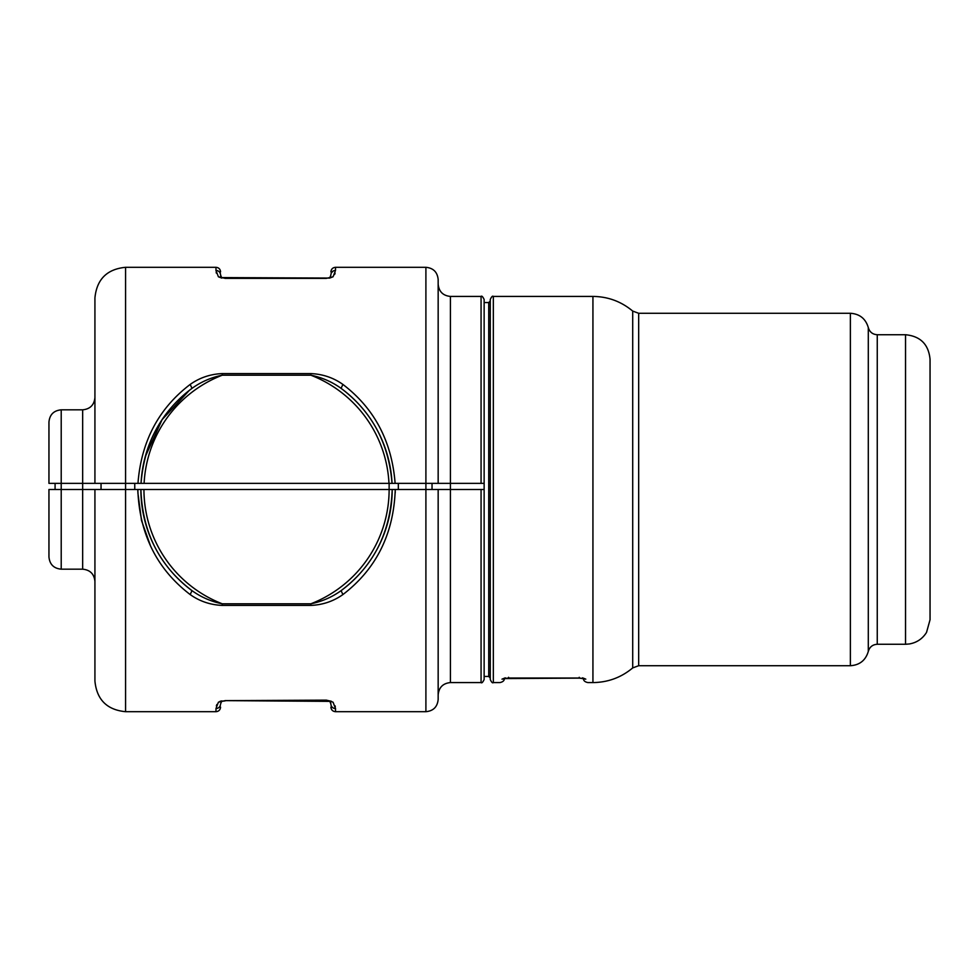<?xml version="1.0" encoding="UTF-8"?>
<svg xmlns="http://www.w3.org/2000/svg" width="979" height="979" viewBox="0 0 979 979"><rect width="100%" height="100%" fill="white"/><g stroke="black" fill="none" stroke-linecap="round" stroke-linejoin="round"><path stroke-width="1.47" d="M329.899 277.84L330.902 274.977L329.69 278.073L333.08 276.776L326.301 278.366L225.17 278.366L218.39 276.776L221.792 278.097L220.569 274.977C220.299 272.223 218.77 270.706 215.98 270.437L215.98 270.84M220.691 276.017L221.083 277.069M331.575 272.603L333.105 271.11M334.585 274.512L335.112 273.141M333.08 276.776L335.503 270.437A4.601 4.528 180 0 0 330.902 274.977M221.78 278.073L218.39 276.776L215.98 270.437L215.98 267.304C218.77 267.585 220.299 269.115 220.569 271.905M220.569 274.977C220.569 270.902 220.569 270.902 220.569 274.977A4.601 4.528 0 0 0 215.98 270.437M216.175 272.395L216.359 273.129M383.144 442.667A125.655 125.655 0 0 1 392.041 483.369L395.124 483.369C391.869 441.456 374.467 408.476 342.895 384.429L341.084 388.345C332.003 381.834 321.92 377.441 310.82 375.19L222.27 375.19C211.17 377.441 201.087 381.834 192.006 388.345C161.254 411.449 144.268 443.12 141.037 483.369L144.109 483.369A122.583 122.583 0 0 1 222.27 375.19C211.17 377.441 201.087 381.834 192.006 388.345L190.183 384.429C158.622 408.476 141.209 441.456 137.966 483.369L141.037 483.369A125.655 125.655 0 0 1 192.006 388.345M342.895 384.429C333.423 377.71 322.727 374.1 310.82 373.586L310.82 375.19A122.583 122.583 0 0 1 388.981 483.369L144.109 483.369M310.82 373.586L222.27 373.586L222.27 375.19M222.27 373.586C210.363 374.1 199.667 377.71 190.183 384.429M351.204 396.654A125.655 125.655 0 0 1 392.041 483.369C388.822 443.12 371.836 411.449 341.084 388.345C332.003 381.834 321.92 377.441 310.82 375.19M392.041 483.369L388.981 483.369L392.041 483.369L389.128 483.369L389.128 489.5L143.95 489.5A122.583 122.583 0 0 0 222.27 603.81C211.17 601.559 201.087 597.166 192.006 590.655C159.455 566.082 142.42 532.356 140.89 489.5A125.655 125.655 0 0 0 192.006 590.655L190.183 594.571C156.848 569.044 139.385 534.02 137.831 489.5L143.95 489.5M342.687 389.544A125.655 125.655 0 0 0 341.084 388.345A125.655 125.655 0 0 1 380.819 437.246M189.388 390.327L162.122 419.612L145.222 456.789M215.98 267.304L125.569 267.304L125.569 483.369L137.966 483.369M395.124 483.369L438.164 483.369L438.164 279.566C437.442 272.125 433.354 268.038 425.902 267.304L425.902 483.369L432.033 483.369L432.033 489.5M125.569 267.304C106.956 269.127 96.737 279.345 94.926 297.959L94.926 483.369L48.95 483.369L48.95 422.071C49.672 414.631 53.759 410.544 61.212 409.822L61.212 489.5L82.664 489.5L82.664 409.822C90.105 409.087 94.192 405 94.926 397.56M481.068 489.5L481.068 682.571C481.766 683.379 482.794 682.363 484.14 679.512L484.14 489.5L450.426 489.5L450.426 296.429C442.985 295.695 438.898 291.607 438.164 284.167L438.164 483.369L484.14 483.369L484.14 299.488C482.769 296.625 481.754 295.597 481.068 296.429L481.068 483.369M137.843 491.691L137.831 489.5L125.569 489.5L125.569 711.696C106.956 709.873 96.737 699.655 94.926 681.041L94.926 489.5L125.569 489.5L125.569 483.369L94.926 483.369M93.164 483.369L93.886 483.369M103.627 483.369L101.045 483.369L101.045 489.5M484.14 489.5L484.14 483.369M398.331 489.5L398.331 483.369M55.081 489.5L55.081 483.369M134.759 489.5L134.759 483.369M220.569 704.023C220.569 708.098 220.569 708.098 220.569 704.023L221.78 700.927L220.569 704.023C220.299 706.777 218.77 708.294 215.98 708.563L218.39 702.224L225.17 700.634L330.18 701.368M330.902 707.095C331.171 709.885 332.713 711.415 335.503 711.696L335.503 708.563L333.08 702.224L329.69 700.927L330.902 704.023L330.4 701.931M330.902 704.023C330.902 708.098 330.902 708.098 330.902 704.023A4.601 4.528 180 0 0 335.503 708.563L335.491 708.209M331.477 701.343L326.301 700.144L225.17 700.634M221.572 701.16L218.378 702.224L221.352 700.988M380.427 542.599A125.655 125.655 0 0 1 341.084 590.655C332.003 597.166 321.92 601.559 310.82 603.81A122.583 122.583 0 0 0 389.128 489.5L392.2 489.5C390.67 532.356 373.635 566.07 341.084 590.655C332.003 597.166 321.92 601.559 310.82 603.81L310.82 605.414C322.727 604.9 333.423 601.29 342.895 594.571L341.084 590.655A125.655 125.655 0 0 0 392.2 489.5L395.259 489.5C393.693 534.02 376.242 569.044 342.895 594.571M190.183 594.571C199.667 601.29 210.363 604.9 222.27 605.414L222.27 603.81C211.17 601.559 201.087 597.166 192.006 590.655M335.295 706.605L335.112 705.883M331.135 701.233L330.192 701.001M220.862 701.099L220.128 701.294M216.885 704.488L216.359 705.883M481.068 682.571L450.426 682.571L450.426 489.5L438.164 489.5L438.164 699.434C437.442 706.875 433.354 710.962 425.902 711.696L425.902 489.5L438.164 489.5M150.717 546.441L141.502 520.498L137.868 492.78M425.902 483.369L425.902 489.5L395.259 489.5L395.222 492.865M395.259 489.5L393.95 489.5M392.689 489.5L392.2 489.5A125.655 125.655 0 0 1 385.714 529.345M94.926 489.5L82.664 489.5L82.664 569.178C90.105 569.913 94.192 574 94.926 581.44M61.212 569.178C53.759 568.456 49.672 564.369 48.95 556.929L48.95 489.5L61.212 489.5L61.212 569.178L82.664 569.178M930.05 551.948L930.05 619.744L926.538 632.397C922.524 638.785 916.797 642.64 909.369 643.962L905.538 644.268L905.538 334.732C920.431 336.189 928.594 344.363 930.05 359.256L930.05 551.948M579.225 678.129L583.545 678.569L582.517 677.835C583.998 680.075 583.998 680.075 582.517 677.835L585.797 679.145C588.771 683.721 588.771 683.721 585.797 679.145L579.225 678.019L508.578 678.019L501.994 679.145C499.033 683.721 499.033 683.721 501.994 679.145L505.286 677.835C503.806 680.075 503.806 680.075 505.286 677.835L504.246 678.569L579.225 678.129L508.578 678.129M583.031 678.276L584.536 678.569M493.33 682.571L493.33 296.429C492.584 295.646 491.568 296.661 490.271 299.488L490.271 679.512C491.568 682.339 492.584 683.354 493.33 682.571L499.902 682.571C502.398 682.069 503.842 681.054 504.246 679.512M490.271 579.862L490.271 677.982L488.729 676.452L488.729 302.548L490.271 301.018M329.69 278.073L221.181 277.583M335.503 270.437L335.503 267.304C332.713 267.585 331.171 269.115 330.902 271.905M125.569 711.696L215.98 711.696L215.98 708.563M222.27 603.81L310.82 603.81M222.27 605.414L310.82 605.414M638.675 313.28L638.675 665.72L632.703 667.923L632.703 311.077L638.675 313.28L850.372 313.28C859.66 313.892 865.644 318.652 868.3 327.586C869.621 332.04 872.607 334.426 877.257 334.732L877.257 644.268L905.538 644.268M868.3 327.586L868.3 651.414C869.621 646.96 872.607 644.574 877.257 644.268M850.372 313.28L850.372 665.72C859.66 665.108 865.644 660.348 868.3 651.414M632.703 311.077C621.188 301.471 607.935 296.588 592.931 296.429L592.931 682.571C607.935 682.412 621.188 677.529 632.703 667.923M579.225 678.019L579.225 677.284L579.225 678.019M508.578 678.019L508.578 677.284M328.65 277.975L327.684 278.085M335.503 267.304L425.902 267.304M61.212 409.822L82.664 409.822M450.426 296.429L481.068 296.429M329.69 700.927L330.302 701.417L329.69 700.927M221.181 701.417L225.17 700.866M215.98 711.696C218.77 711.415 220.299 709.885 220.569 707.095M330.021 701.319L328.663 701.025M327.684 700.915L326.301 700.866M225.035 700.866L222.441 701.086M450.426 682.571C442.985 683.305 438.898 687.393 438.164 694.833M335.503 711.696L425.902 711.696M877.257 334.732L905.538 334.732M638.675 665.72L850.372 665.72M583.557 679.512C583.949 681.054 585.393 682.069 587.889 682.571L592.931 682.571M579.238 678.129L580.584 678.166M504.919 678.41L507.232 678.166M493.33 296.429L592.931 296.429M484.14 676.452L488.729 676.452M484.14 302.548L488.729 302.548"/></g></svg>
